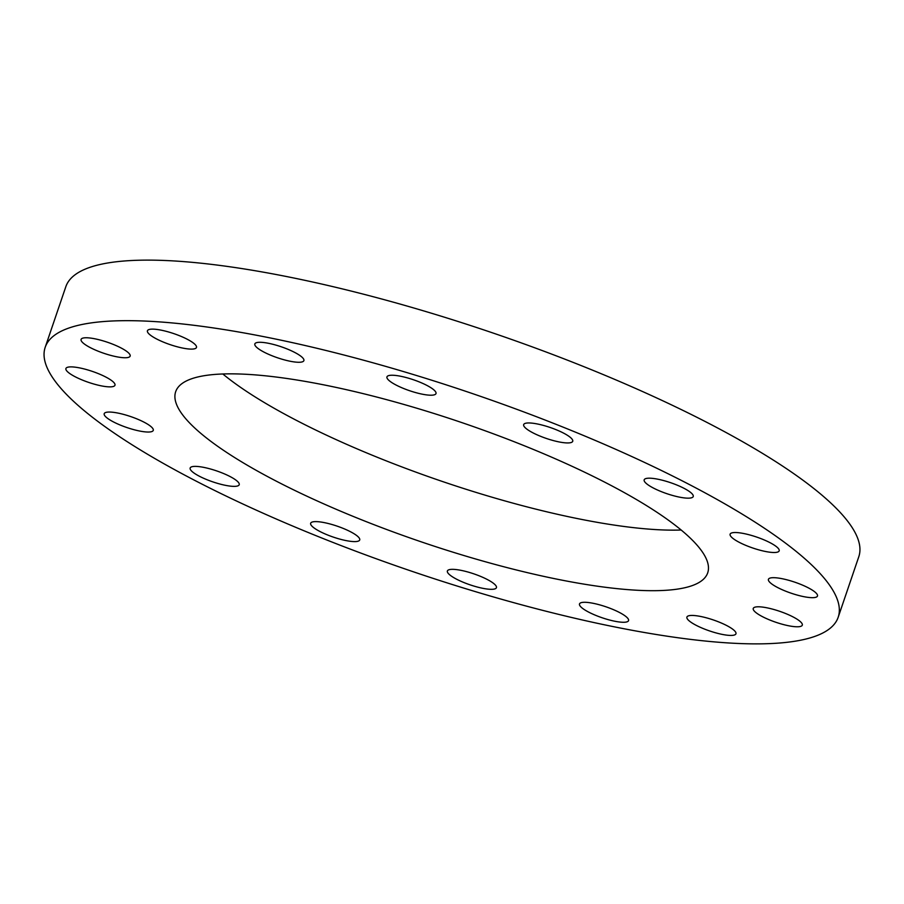 <?xml version="1.0" encoding="UTF-8"?>
<svg xmlns="http://www.w3.org/2000/svg" width="904" height="904" viewBox="0 0 904 904"><rect width="100%" height="100%" fill="white"/><g stroke="black" fill="none" stroke-linecap="round" stroke-linejoin="round"><path stroke-width="1.36" d="M351.023 532.015A25.911 5.808 -161.2 0 0 325.666 522.907A25.911 5.808 -161.2 0 0 310.66 523.258A25.911 5.808 -161.2 0 0 319.349 531.19A25.911 5.808 -161.2 0 0 344.718 540.309A25.911 5.808 -161.2 0 0 359.713 539.959A25.911 5.808 -161.2 0 0 351.023 532.015M487.742 579.735A25.911 5.808 -161.2 0 0 462.385 570.627A25.911 5.808 -161.2 0 0 447.39 570.978A25.911 5.808 -161.2 0 0 456.068 578.922A25.911 5.808 -161.2 0 0 481.436 588.029A25.911 5.808 -161.2 0 0 496.432 587.679A25.911 5.808 -161.2 0 0 487.742 579.735M619.861 612.686A25.911 5.808 -161.2 0 0 594.504 603.578A25.911 5.808 -161.2 0 0 579.498 603.928A25.911 5.808 -161.2 0 0 588.188 611.861A25.911 5.808 -161.2 0 0 613.556 620.98A25.911 5.808 -161.2 0 0 628.551 620.63A25.911 5.808 -161.2 0 0 619.861 612.686M727.268 625.839A25.911 5.808 -161.2 0 0 701.911 616.731A25.911 5.808 -161.2 0 0 686.904 617.082A25.911 5.808 -161.2 0 0 695.594 625.014A25.911 5.808 -161.2 0 0 720.951 634.133A25.911 5.808 -161.2 0 0 735.958 633.783A25.911 5.808 -161.2 0 0 727.268 625.839M793.61 617.206A25.911 5.808 -161.2 0 0 768.253 608.087A25.911 5.808 -161.2 0 0 753.247 608.448A25.911 5.808 -161.2 0 0 761.936 616.381A25.911 5.808 -161.2 0 0 787.294 625.489A25.911 5.808 -161.2 0 0 802.3 625.139A25.911 5.808 -161.2 0 0 793.61 617.206M808.786 588.086A25.911 5.808 -161.2 0 0 783.429 578.978A25.911 5.808 -161.2 0 0 768.423 579.328A25.911 5.808 -161.2 0 0 777.112 587.261A25.911 5.808 -161.2 0 0 802.469 596.38A25.911 5.808 -161.2 0 0 817.476 596.019A25.911 5.808 -161.2 0 0 808.786 588.086M770.49 542.92A25.911 5.808 -161.2 0 0 745.122 533.812A25.911 5.808 -161.2 0 0 730.127 534.162A25.911 5.808 -161.2 0 0 738.805 542.095A25.911 5.808 -161.2 0 0 764.174 551.214A25.911 5.808 -161.2 0 0 779.169 550.864A25.911 5.808 -161.2 0 0 770.49 542.92M684.543 488.589A25.911 5.808 -161.2 0 0 659.185 479.482A25.911 5.808 -161.2 0 0 644.179 479.832A25.911 5.808 -161.2 0 0 652.869 487.764A25.911 5.808 -161.2 0 0 678.226 496.872A25.911 5.808 -161.2 0 0 693.232 496.522A25.911 5.808 -161.2 0 0 684.543 488.589M564.039 433.355A25.911 5.808 -161.2 0 0 538.671 424.247A25.911 5.808 -161.2 0 0 523.676 424.597A25.911 5.808 -161.2 0 0 532.354 432.53A25.911 5.808 -161.2 0 0 557.723 441.649A25.911 5.808 -161.2 0 0 572.718 441.299A25.911 5.808 -161.2 0 0 564.039 433.355M427.321 385.635A25.911 5.808 -161.2 0 0 401.952 376.527A25.911 5.808 -161.2 0 0 386.957 376.878A25.911 5.808 -161.2 0 0 395.636 384.81A25.911 5.808 -161.2 0 0 421.004 393.918A25.911 5.808 -161.2 0 0 435.999 393.568A25.911 5.808 -161.2 0 0 427.321 385.635M295.201 352.684A25.911 5.808 -161.2 0 0 269.833 343.576A25.911 5.808 -161.2 0 0 254.838 343.927A25.911 5.808 -161.2 0 0 263.516 351.859A25.911 5.808 -161.2 0 0 288.885 360.978A25.911 5.808 -161.2 0 0 303.88 360.628A25.911 5.808 -161.2 0 0 295.201 352.684M187.795 339.531A25.911 5.808 -161.2 0 0 162.426 330.423A25.911 5.808 -161.2 0 0 147.431 330.774A25.911 5.808 -161.2 0 0 156.109 338.706A25.911 5.808 -161.2 0 0 181.478 347.814A25.911 5.808 -161.2 0 0 196.473 347.464A25.911 5.808 -161.2 0 0 187.795 339.531M121.452 348.164A25.911 5.808 -161.2 0 0 96.095 339.056A25.911 5.808 -161.2 0 0 81.089 339.407A25.911 5.808 -161.2 0 0 89.778 347.351A25.911 5.808 -161.2 0 0 115.136 356.458A25.911 5.808 -161.2 0 0 130.142 356.108A25.911 5.808 -161.2 0 0 121.452 348.164M106.276 377.284A25.911 5.808 -161.2 0 0 80.919 368.177A25.911 5.808 -161.2 0 0 65.913 368.527A25.911 5.808 -161.2 0 0 74.603 376.459A25.911 5.808 -161.2 0 0 99.96 385.579A25.911 5.808 -161.2 0 0 114.966 385.228A25.911 5.808 -161.2 0 0 106.276 377.284M144.572 422.45A25.911 5.808 -161.2 0 0 119.215 413.343A25.911 5.808 -161.2 0 0 104.209 413.693A25.911 5.808 -161.2 0 0 112.898 421.626A25.911 5.808 -161.2 0 0 138.267 430.745A25.911 5.808 -161.2 0 0 153.262 430.383A25.911 5.808 -161.2 0 0 144.572 422.45M230.52 476.781A25.911 5.808 -161.2 0 0 205.163 467.673A25.911 5.808 -161.2 0 0 190.156 468.023A25.911 5.808 -161.2 0 0 198.846 475.956A25.911 5.808 -161.2 0 0 224.203 485.075A25.911 5.808 -161.2 0 0 239.21 484.725A25.911 5.808 -161.2 0 0 230.52 476.781M681.175 530.015A281.008 62.986 18.8 0 1 290.523 417.264A281.008 62.986 18.8 0 1 222.825 373.985M269.9 477.809A281.008 62.986 18.8 0 1 175.67 391.714A281.008 62.986 18.8 0 1 338.412 387.906A281.008 62.986 18.8 0 1 613.477 486.736A281.008 62.986 18.8 0 1 707.708 572.831A281.008 62.986 18.8 0 1 544.976 576.639A281.008 62.986 18.8 0 1 269.9 477.809M697.741 488.928A418.834 93.869 18.8 0 1 838.189 617.251A418.834 93.869 18.8 0 1 595.634 622.924A418.834 93.869 18.8 0 1 185.648 475.617A418.834 93.869 18.8 0 1 45.2 347.294A418.834 93.869 18.8 0 1 287.743 341.622A418.834 93.869 18.8 0 1 697.741 488.928M45.2 347.294L65.811 286.749A418.834 93.869 18.8 0 1 308.366 281.076A418.834 93.869 18.8 0 1 718.352 428.383A418.834 93.869 18.8 0 1 858.8 556.706L838.189 617.251"/></g></svg>
